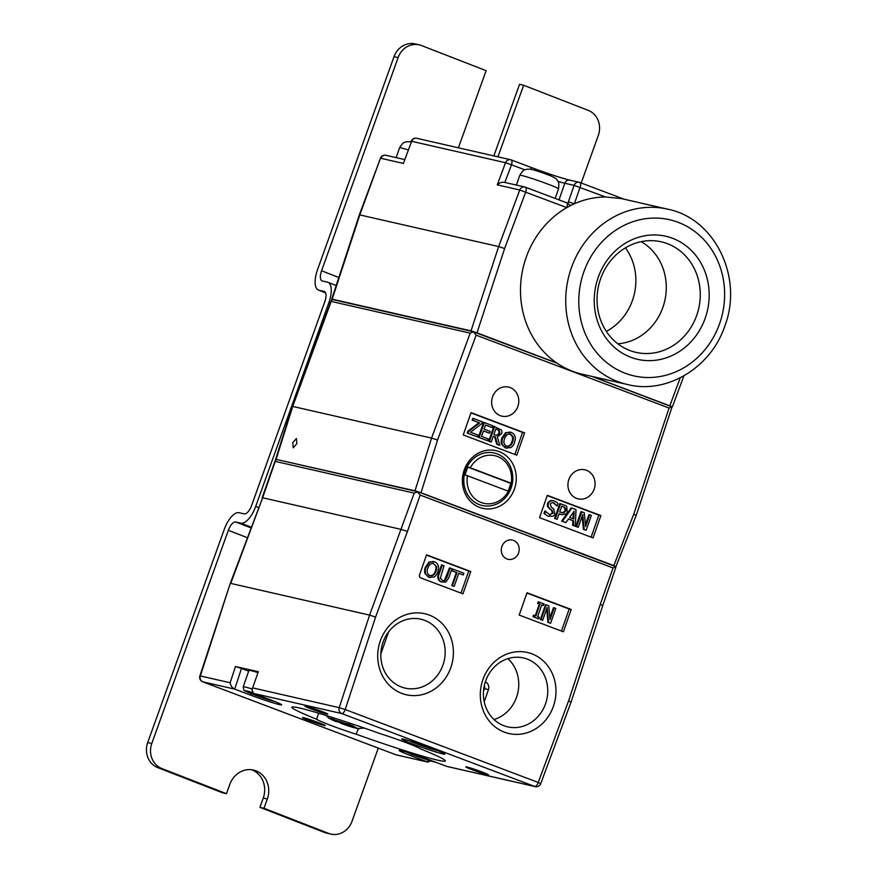 <?xml version="1.0" encoding="UTF-8"?>
<svg xmlns="http://www.w3.org/2000/svg" width="878" height="878" viewBox="0 0 878 878"><rect width="100%" height="100%" fill="white"/><g stroke="black" fill="none" stroke-linecap="round" stroke-linejoin="round"><path stroke-width="1.32" d="M564.247 507.166A3.106 2.81 -77.1 0 1 565.487 511.106L564.708 510.93A3.106 2.81 102.9 0 0 563.467 506.979L562.458 506.529L563.467 506.979M548.333 503.818A4.664 4.225 102.9 0 0 548.201 504.257L547.422 504.082A4.664 4.225 -77.1 0 1 552.547 500.592L553.327 500.767A4.664 4.225 102.9 0 0 548.333 503.818M410.432 141.698L410.992 141.808M544.733 173.635L549.167 175.26M530.169 169.103L534.428 170.134M530.652 169.169L526.559 169.256C525.264 170.266 524.375 167.917 519.798 175.282L516.374 185.082M494.018 719.521A35.12 31.806 102.9 0 0 516.593 697.099A35.12 31.806 102.9 0 0 507.923 658.621M553.414 706.318A41.562 37.633 -77.1 0 1 504.433 732.175A41.562 37.633 -77.1 0 1 482.878 679.671A41.562 37.633 -77.1 0 1 531.87 653.825A41.562 37.633 -77.1 0 1 553.414 706.318M485.589 681.087A35.35 32.014 102.9 0 0 507.714 726.874A35.35 32.014 102.9 0 0 545.567 703.739A35.35 32.014 102.9 0 0 523.453 657.951A35.35 32.014 102.9 0 0 485.589 681.087M450.831 667.565A41.562 37.633 -77.1 0 1 401.839 693.411A41.562 37.633 -77.1 0 1 380.295 640.918A41.562 37.633 -77.1 0 1 429.276 615.072A41.562 37.633 -77.1 0 1 450.831 667.565M382.995 642.323A35.35 32.014 102.9 0 0 405.12 688.111A35.35 32.014 102.9 0 0 442.984 664.986A35.35 32.014 102.9 0 0 420.858 619.199A35.35 32.014 102.9 0 0 382.995 642.323M340.532 722.21L340.247 723.011L341.07 723.45L357.467 728.608L364.172 728.027M340.247 723.011L341.07 723.45A13.96 0.735 -160.7 0 0 354.251 727.785L340.862 723.384M335.714 721.42L340.027 722.407L331.171 719.06A13.96 0.735 -160.7 0 0 335.714 721.42M358.795 728.85L347.995 725.03L353.307 725.985L347.94 723.966L342.639 723.011L332.005 718.72L329.404 718.127L331.171 719.06M321.403 711.29A12.029 0.626 19.3 0 1 327.779 714.099A12.029 0.626 19.3 0 1 311.449 709.018A12.029 0.626 19.3 0 1 305.094 706.153A12.029 0.626 19.3 0 1 321.403 711.29M303.678 717.732A12.029 0.626 19.3 0 1 316.256 721.76A12.029 0.626 19.3 0 1 325.233 725.524A12.029 0.626 19.3 0 1 324.092 725.437A12.029 0.626 19.3 0 1 310.944 721.2A12.029 0.626 19.3 0 1 302.559 717.578A12.029 0.626 19.3 0 1 303.678 717.732M482.11 772.014A12.029 0.626 19.3 0 1 488.486 774.813A12.029 0.626 19.3 0 1 472.166 769.743A12.029 0.626 19.3 0 1 465.812 766.867A12.029 0.626 19.3 0 1 482.11 772.014M705.275 318.034A63.128 57.169 -77.1 0 1 630.876 357.302A63.128 57.169 -77.1 0 1 598.137 277.558A63.128 57.169 -77.1 0 1 672.548 238.289A63.128 57.169 -77.1 0 1 705.275 318.034M600.541 278.919A56.697 51.341 102.9 0 0 632.709 351.485A56.697 51.341 102.9 0 0 696.759 315.268A56.697 51.341 102.9 0 0 657.907 241.187A56.697 51.341 102.9 0 0 600.541 278.919M292.78 442.699L293.23 447.835L296.863 443.631L296.424 438.495L292.78 442.699M617.816 343.781A54.293 49.168 102.9 0 0 662.923 307.234A54.293 49.168 102.9 0 0 641.149 241.659M606.336 331.39A54.293 49.168 102.9 0 0 632.511 300.287A54.293 49.168 102.9 0 0 625.41 247.837M568.845 479.553A14.915 13.51 102.9 0 0 578.185 498.88A14.915 13.51 102.9 0 0 594.154 489.112A14.915 13.51 102.9 0 0 584.825 469.796A14.915 13.51 102.9 0 0 568.845 479.553M492.569 396.834A14.915 13.51 102.9 0 0 501.909 416.161A14.915 13.51 102.9 0 0 517.877 406.404A14.915 13.51 102.9 0 0 508.549 387.077A14.915 13.51 102.9 0 0 492.569 396.834M257.616 672.515A19.733 1.032 -160.7 0 0 250.834 670.594A19.733 1.032 -160.7 0 0 248.957 670.397L243.206 686.805A19.733 1.032 19.3 0 1 245.083 687.002A19.733 1.032 19.3 0 1 252.195 689.021M442.699 753.906A22.883 1.196 -160.7 0 0 444.883 754.136A22.883 1.196 -160.7 0 0 428.332 747.09A22.883 1.196 -160.7 0 0 403.869 739.232A22.883 1.196 -160.7 0 0 401.685 739.002A22.883 1.196 -160.7 0 0 418.235 746.037A22.883 1.196 -160.7 0 0 442.699 753.906M420.595 748.912A27.602 1.449 -160.7 0 0 380.975 733.942A81.281 4.258 -160.7 0 0 299.617 708.019A81.281 4.258 -160.7 0 0 291.869 707.207A81.281 4.258 -160.7 0 0 316.585 719.236A27.602 1.449 -160.7 0 0 356.194 734.206A81.281 4.258 -160.7 0 0 445.3 760.941A81.281 4.258 -160.7 0 0 420.595 748.912M358.235 728.762L356.194 734.206M318.67 713.221L316.585 719.236M446.551 766.329L534.713 786.458A4.73 4.291 102.9 0 0 535.218 786.611L447.078 766.483L430.209 760.15A22.883 1.196 -160.7 0 0 401.323 750.657A22.883 1.196 -160.7 0 0 399.15 750.427A22.883 1.196 -160.7 0 0 411.277 755.837L427.531 761.972L428.212 760.128M501.876 546.522A9.867 8.934 102.9 0 0 508.044 559.297A9.867 8.934 102.9 0 0 518.613 552.844A9.867 8.934 102.9 0 0 512.434 540.069A9.867 8.934 102.9 0 0 501.876 546.522M667.653 209.162L621.35 198.582L605.568 196.979A89.962 81.467 102.9 0 0 574.344 203.795A89.962 81.467 102.9 0 0 570.667 205.54A89.962 81.467 102.9 0 0 566.837 207.603A89.962 81.467 102.9 0 0 526.065 257.693A89.962 81.467 102.9 0 0 556.751 362.976A89.962 81.467 102.9 0 0 582.366 374.237L627.605 384.564A89.962 81.467 -77.1 0 1 571.293 268.02A89.962 81.467 -77.1 0 1 667.653 209.162C714.977 218.435 743.403 277.459 724.899 325.804C711.279 367.388 667.071 394.496 627.605 384.564M508.362 491.208L509.251 491.658L510.787 487.696L512.039 483.679L511.161 483.218A24.452 22.148 102.9 0 0 497.398 456.45A24.452 22.148 102.9 0 0 470.29 467.776L467.787 466.953L464.989 474.943L467.491 475.766A24.452 22.148 102.9 0 0 481.254 502.545A24.452 22.148 102.9 0 0 508.362 491.208L467.491 475.766M465.461 470.63A26.922 24.375 -77.1 0 1 494.303 453.015A26.922 24.375 -77.1 0 1 511.15 487.894A26.922 24.375 -77.1 0 1 482.318 505.508A26.922 24.375 -77.1 0 1 465.461 470.63M494.259 453.004A26.922 24.375 102.9 0 0 494.215 452.993A26.922 24.375 102.9 0 0 465.384 470.608A26.922 24.375 102.9 0 0 482.231 505.487A26.922 24.375 102.9 0 0 482.274 505.498L482.231 505.487M464.221 470.004A29.589 26.801 102.9 0 0 479.564 507.385A29.589 26.801 102.9 0 0 514.442 488.98A29.589 26.801 102.9 0 0 499.099 451.599A29.589 26.801 102.9 0 0 464.221 470.004M561.788 514.706L559.099 513.773L557.157 519.315L555.379 518.646L560.592 503.774L565.421 505.596A3.106 2.81 102.9 0 1 566.727 506.661L567.199 512.247A3.106 2.81 102.9 0 1 565.684 514.036L561.788 514.706L559.066 513.882M557.157 519.315L554.589 518.47L559.802 503.588L560.592 503.774M553.327 500.767A4.664 4.225 102.9 0 1 553.831 500.921L554.358 501.118A10.426 9.449 102.9 0 1 558.013 503.588L557.179 505.947L552.964 502.644M557.179 505.947L553.7 502.809A3.106 2.81 -77.1 0 0 550.297 504.17L551.23 507.144A71.403 64.665 102.9 0 1 553.7 508.966L554.83 514.354A3.106 2.81 102.9 0 1 553.217 516.187L547.982 516.264L543.987 513.454L544.854 510.963L550.023 514.925M549.606 514.815L552.306 513.147L551.45 510.25A68.44 61.976 102.9 0 0 549.266 508.658L547.51 506.507L547.422 504.082M591.135 537.16L598.851 515.112L547.224 495.609M582.136 516.176L583.387 529.346L586.164 530.279L591.377 515.408L588.929 514.596L585.417 524.638M589.72 514.771L585.593 526.559L584.32 512.741L581.006 511.6L575.803 526.482L578.24 527.283L582.74 514.464L584.166 529.522L586.164 530.279M561.613 521.115L565.893 522.619L568.571 518.92L573.674 520.852L572.895 520.676L572.654 525.285L575.309 526.174L576.012 509.602L571.929 508.055L562.392 521.302L561.613 521.115L571.139 507.879L571.929 508.055M568.505 519.008L572.895 520.676M501.777 438.298L502.556 438.473L506.354 432.843L511.084 432.36A6.892 6.234 102.9 0 1 515.298 439.241L514.409 442.929A9.12 8.253 102.9 0 1 510.963 447.571L505.937 447.956L501.547 444.125A9.12 8.253 -77.1 0 1 501.777 438.298L505.563 432.667L510.294 432.185M502.556 438.473A9.12 8.253 102.9 0 0 502.326 444.301M505.157 447.78L506.979 448.252L505.157 447.78L501.547 444.125M509.635 431.998L511.084 432.36M507.188 446.43L506.551 446.254C503.873 444.586 503.215 442.062 504.587 438.671L504.751 438.232A7.792 7.057 -77.1 0 1 507.264 434.599L510.118 433.973M513.202 436.838A7.792 7.057 -77.1 0 1 512.873 441.305L512.093 441.118A7.792 7.057 102.9 0 0 512.412 436.662L513.202 436.838L510.776 434.171L509.745 433.908M512.873 441.305L512.719 441.744C511.687 445.256 509.624 446.759 506.551 446.254M425.182 567.693L425.841 567.846L429.627 562.205L434.358 561.733A6.892 6.234 102.9 0 1 438.572 568.604L437.683 572.302A9.12 8.253 102.9 0 1 434.237 576.934L429.21 577.329L424.952 573.521A9.12 8.253 -77.1 0 1 425.182 567.693L428.969 562.063L433.71 561.58M428.563 577.175L430.253 577.614L428.563 577.175L424.952 573.521M433.041 561.393L434.358 561.733M425.841 567.846A9.12 8.253 102.9 0 0 425.6 573.674M430.461 575.792L429.825 575.617C427.147 573.949 426.499 571.424 427.871 568.044L428.025 567.594A7.792 7.057 -77.1 0 1 430.538 563.961L433.392 563.347M436.476 566.2A7.792 7.057 -77.1 0 1 436.157 570.667L435.499 570.524A7.792 7.057 102.9 0 0 435.817 566.058L433.073 563.281M436.157 570.667L435.993 571.117C434.961 574.618 432.898 576.122 429.825 575.617M251.097 693.598L250.57 695.113L234.602 689.087C232.165 687.88 230.684 685.773 230.157 682.755L235.491 666.501L241.472 668.465L234.689 689.12M430.824 760.941L427.531 761.972M251.931 689.812L258.341 671.725L251.931 689.812L253.533 693.411L269.491 699.437A22.883 1.196 -160.7 0 1 281.629 704.836A22.883 1.196 -160.7 0 1 250.57 695.113M258.341 671.725L235.491 666.501M262.193 497.683L275.385 460.028L277.338 459.655L275.89 459.446L262.643 497.76L230.738 583.409L369.594 615.116L414.207 493.118L418.049 491.79L616.038 566.793L602.824 605.37M444.63 579.963L449.503 567.89L451.94 568.714L448.691 577.998L445.815 582.048L441.063 581.905A5.63 5.092 -77.1 0 1 438.045 575.145L441.59 564.905L444.027 565.728L440.306 578.229L442.358 580.38L444.136 581.049L445.278 580.106L443.566 580.841M438.045 575.145L438.693 575.299A5.63 5.092 102.9 0 0 441.722 582.059L441.118 581.927M461.005 593.1L468.72 571.051L426.478 555.094M463.255 574.991L463.88 573.224L453.114 569.163L452.488 570.919L456.988 572.621L452.389 585.736L454.178 586.405L458.766 573.29L463.255 574.991L458.733 573.378M454.178 586.405L451.753 585.582L456.351 572.467L451.852 570.777L452.466 569.01L453.114 569.163M499.823 445.3L497.519 444.422L495.357 436.904L493.315 436.136L491.241 442.051L488.684 441.206L493.886 426.324L501.283 429.924A3.819 3.457 102.9 0 1 501.711 433.502L497.332 437.024L499.823 445.3L496.728 444.246L494.577 436.728L493.282 436.234M514.87 454.442L522.586 432.393L470.948 412.89M489.617 433.194L490.231 431.438L484.074 429.112L485.501 425.04L492.097 427.531L492.723 425.764L484.338 422.603L483.558 422.428L478.345 437.299L487.509 440.646L488.124 438.879L481.528 436.388L483.46 430.868L489.617 433.194L483.427 430.977M485.468 425.139L492.097 427.531M467.228 433.106L477.369 436.816L477.983 435.06L470.564 432.25L481.77 423.657L482.395 421.868L473.549 418.532L472.77 418.345L472.155 420.112L478.993 422.691L467.875 431.252L467.228 433.106L477.369 436.816M561.448 631.052L569.174 609.003L526.921 593.045M543.471 605.48L544.009 603.954L538.818 602.001L538.291 603.515L539.992 604.163L535.843 616.005L533.484 615.204L532.957 616.729L538.148 618.683L538.796 618.836L539.333 617.311L537.621 616.674L541.77 604.832L543.471 605.48L541.737 604.92M538.818 602.001L538.17 601.847L537.632 603.373L539.333 604.009L535.218 615.763M546.654 608.904L547.938 622.381L550.583 623.292L555.796 608.41L553.48 607.631L549.858 617.969M554.128 607.785L550.012 619.561L548.739 605.743L545.556 604.646L540.343 619.517L542.659 620.296L547.148 607.466L548.585 622.535L550.583 623.292M476.995 332.839L471.014 330.874L498.649 246.564L519.743 189.999L497.266 184.863L505.53 162.715L411.65 141.281L403.397 163.429L380.909 158.292A4.73 4.291 -77.1 0 1 385.947 155.296A4.73 4.73 0 0 0 380.459 158.259L359.365 214.814L498.649 246.564L504.62 248.529L476.995 332.839L556.751 362.976M230.157 682.755L200.349 675.95L230.288 583.354L262.632 497.76L401.476 529.467L407.458 531.431L375.575 617.08L369.594 615.116L339.204 707.657L253.007 687.968M563.391 631.787L571.205 609.464L527.009 592.771L519.194 615.083L563.391 631.787M462.947 593.835L470.762 571.523L426.565 554.819L419.53 574.903A2.371 2.14 -77.1 0 0 420.76 577.9L462.947 593.835M417.983 491.768L614.754 566.112M600.3 604.294L613.031 567.934L616.038 566.793M417.5 491.79L420.178 495.082L407.447 531.42M420.99 492.756L415.02 490.791L431.57 438.089L437.562 440.021L420.99 492.756L613.843 565.619L633.773 514.146L635.815 515.254M415.02 490.791L276.559 459.479M633.773 514.146L669.069 408.04L672.054 406.876L636.265 515.298L615.884 566.683M615.906 566.683L613.843 565.619M473.944 331.84L557.234 363.305L473.472 331.851L470.18 333.146L431.57 438.089L292.297 406.338L275.736 459.04M471.047 412.627L524.616 432.865L516.802 455.177L463.233 434.939L471.047 412.627M600.892 515.573L547.323 495.335L539.509 517.658L593.078 537.896L600.892 515.573L598.851 515.112M470.29 467.776L511.161 483.218M292.297 406.338L331.379 300.078L333.3 299.727M331.884 299.519L292.747 406.382L276.186 459.084M670.792 406.207L591.959 376.421L672.054 406.876M473.472 331.851L476.139 335.155L437.562 440.021M592.957 376.651L672.361 406.821L683.907 375.85M380.459 158.259L359.815 214.858L332.18 299.168L471.014 330.874M567.923 203.246L568.362 201.83L574.344 203.795L580.095 187.354A4.73 1.997 -69.3 0 0 579.809 182.481A4.73 1.997 -69.3 0 0 579.7 182.448A4.73 4.291 -77.1 0 0 574.124 185.39L564.817 183.261L559.001 199.877M504.62 248.529L525.692 192.062A4.73 1.997 -69.3 0 0 525.406 187.19A4.73 4.73 0 0 0 524.781 187.003A4.73 4.291 -77.1 0 0 519.743 189.999L566.837 207.603A4.73 1.997 -69.3 0 0 566.551 202.73A4.73 1.997 -69.3 0 0 566.442 202.697L570.667 205.54M557.047 505.904L556.268 505.728M553.886 502.874L553.096 502.699M549.233 514.684L553.085 513.334L552.229 510.425A68.44 61.976 102.9 0 0 550.045 508.845L548.3 506.694L548.201 504.257M548.3 506.694L547.51 506.507M550.045 508.845L549.266 508.658M552.229 510.425L551.45 510.25M553.085 513.334L552.306 513.147M547.982 516.264L543.987 513.454M544.766 513.63L545.644 511.15M468.72 571.051L470.762 571.523M445.278 580.106L446.891 577.373L446.243 577.23M438.693 575.299L439 574.333L438.341 574.19M439 574.333L442.249 565.059M446.891 577.373L450.162 568.044M569.174 609.003L571.205 609.464M534.142 615.357L533.604 616.872L538.796 618.836M533.604 616.872L532.957 616.729M538.291 603.515L537.632 603.373M539.992 604.163L539.333 604.009M522.586 432.393L524.616 432.865M484.338 422.603L479.125 437.474L478.345 437.299M479.125 437.474L487.509 440.646M548.585 622.535L547.938 622.381M546.204 604.788L541.002 619.67L540.343 619.517M541.002 619.67L542.659 620.296M584.166 529.522L583.387 529.346M581.796 511.786L576.583 526.657L575.803 526.482M576.583 526.657L578.24 527.283M473.549 418.532L472.935 420.288L472.155 420.112M472.935 420.288L478.993 422.691M479.772 422.867L468.665 431.438L467.875 431.252M468.665 431.438L468.018 433.282M452.488 570.919L451.852 570.777M456.988 572.621L456.351 572.467M452.389 585.736L451.753 585.582M248.672 671.187L241.472 668.465M420.123 744.204L416.787 743.534L420.803 745.049L434.38 749.351M420.99 744.5L420.803 745.049M253.051 693.181L257.814 695.277L253.896 694.377L271.467 700.194M258.176 695.156L257.912 695.892M417.577 755.629L414.251 754.959L418.268 756.474L431.877 760.787M429.627 562.205L428.969 562.063M426.017 567.342L425.358 567.188M435.817 566.058L433.403 563.391M435.499 570.524L435.993 571.117M429.166 575.474C432.25 575.979 434.303 574.475 435.345 570.963M555.379 518.646L554.589 518.47M560.603 514.343L559.824 514.168M563.248 506.716L561.766 506.156L559.692 512.083L564.071 512.73L565.487 511.106M561.679 512.807L564.071 512.73M563.292 512.554L564.708 510.93M561.733 506.255L562.458 506.529M491.241 442.051L488.684 441.206M489.463 441.382L494.676 426.51M495.357 436.904L494.577 436.728M497.519 444.422L496.728 444.246M495.971 435.247L497.365 435.038L498.945 432.986A3.106 2.81 102.9 0 0 497.354 429.594L495.85 428.892L493.897 434.489L496.377 435.356M498.144 429.77A3.106 2.81 -77.1 0 1 499.725 433.161L498.144 435.214L495.455 435.071M497.365 435.038L498.144 435.214M498.945 432.986L499.725 433.161M495.818 428.991L496.838 429.375M506.354 432.843L505.563 432.667M502.732 437.979L501.953 437.793M512.412 436.662L509.997 433.995M512.093 441.118L512.719 441.744M505.761 446.079C508.845 446.584 510.897 445.08 511.94 441.568M467.744 467.107L510.897 483.416L508.186 491.142M512.039 483.679L510.897 483.416M562.392 521.302L565.893 522.619M573.674 520.852L573.433 525.472L572.654 525.285M573.433 525.472L575.309 526.174M574.157 511.194L569.646 517.416L573.784 518.975L574.157 511.194M573.005 518.689L573.312 512.368M230.288 583.354L199.899 675.895A4.73 4.73 0 0 0 202.719 681.8A4.73 1.997 -69.3 0 0 202.84 681.833L395.846 754.751L427.619 762.005M602.374 605.359L600.311 604.294L568.604 700.885L570.656 701.95M535.218 786.611A4.73 4.73 0 0 0 540.705 783.648L571.106 702.005L602.835 605.392M348.314 724.13L347.995 725.03M345.647 723.691L345.383 724.438M550.089 175.655L549.365 175.315M504.235 182.306L524.781 187.003A4.73 4.291 -77.1 0 1 525.296 187.157A4.73 1.997 -69.3 0 1 525.406 187.19L567.934 203.257M497.266 184.863C499.648 182.602 502.15 181.801 504.773 182.47M403.397 163.429L411.65 141.281A4.73 4.291 -77.1 0 1 416.688 138.285L510.568 159.719A4.73 4.291 -77.1 0 1 511.073 159.873A4.73 1.997 -69.3 0 1 511.183 159.906L530.29 167.127A4.73 1.997 -69.3 0 0 530.18 167.094L511.292 159.961M251.426 769.721A22.191 20.095 -77.1 0 1 263.246 798.069L259.91 807.332L263.993 808.265L328.646 833.409A19.733 17.867 102.9 0 0 330.907 834.1A19.733 17.867 102.9 0 0 351.99 821.358L378.286 748.122M259.91 807.332L324.564 832.476L328.646 833.409M157.733 767.602L222.386 792.746L226.458 793.679L161.815 768.535L157.733 767.602A19.733 17.867 -77.1 0 1 147.702 742.579L224.263 529.39A19.733 8.297 -68.8 0 1 239.079 512.708L244.183 513.871A9.867 4.149 111.2 0 0 251.591 505.541L324.827 301.615A9.867 4.149 111.2 0 0 324.322 291.485A9.867 4.149 111.2 0 0 324.07 291.408L318.977 290.245L325.54 292.802M318.977 290.245A19.733 8.297 -68.8 0 1 318.484 290.091A19.733 8.297 -68.8 0 1 317.474 269.842L394.035 56.642A19.733 17.867 -77.1 0 1 415.107 43.9L419.19 44.833A19.733 17.867 102.9 0 1 421.462 45.524L486.105 70.668L458.404 147.811M493.853 155.9L519.556 84.321L523.639 85.254L588.293 110.398A19.733 17.867 102.9 0 1 598.313 135.421L581.225 183.008M419.19 44.833A19.733 17.867 102.9 0 0 398.118 57.575L394.035 56.642M147.702 742.579L151.784 743.512L228.346 530.312A9.867 4.149 111.2 0 1 235.754 521.982L240.857 523.145A19.733 8.297 -68.8 0 0 255.674 506.463L328.899 302.537A19.733 8.297 -68.8 0 0 327.889 282.288A19.733 8.297 -68.8 0 0 327.406 282.145L322.303 280.971A9.867 4.149 111.2 0 1 322.061 280.905A9.867 4.149 111.2 0 1 321.557 270.775L398.118 57.575M497.936 156.833L523.639 85.254M330.907 834.1L326.835 833.167A19.733 17.867 -77.1 0 1 324.564 832.476M263.993 808.265L267.318 799.002A22.191 20.095 102.9 0 0 253.501 770.072A22.191 20.095 102.9 0 0 229.795 784.405L226.458 793.679M151.784 743.512A19.733 17.867 102.9 0 0 161.815 768.535M382.545 643.684L383.499 640.984M407.996 149.831A20.523 1.076 -160.7 0 0 399.578 147.811C404.143 140.447 405.043 142.796 406.327 141.786L410.695 141.753M555.17 198.439L558.529 188.847A20.523 1.076 -160.7 0 0 547.652 184.007A20.523 1.076 -160.7 0 0 519.798 175.282M409.115 740.659A16.627 0.867 -160.7 0 0 423.108 746.124A16.627 0.867 -160.7 0 0 437.793 750.734A16.627 0.867 -160.7 0 0 438.045 750.789M252.26 692.501A16.627 0.867 -160.7 0 0 246.696 690.931A16.627 0.867 -160.7 0 0 253.929 694.685A16.627 0.867 -160.7 0 0 274.902 701.588A16.627 0.867 -160.7 0 0 275.099 701.632M406.58 752.084A16.627 0.867 -160.7 0 0 420.573 757.549A16.627 0.867 -160.7 0 0 435.258 762.159A16.627 0.867 -160.7 0 0 435.861 762.291M719.675 323.466A80.096 72.534 102.9 0 0 678.145 222.31A80.096 72.534 102.9 0 0 583.749 272.114A80.096 72.534 102.9 0 0 625.279 373.282A80.096 72.534 102.9 0 0 719.675 323.466M411.815 754.323L411.277 755.837M605.568 196.979L574.124 185.39L568.362 201.83M356.863 728.378A13.96 0.735 -160.7 0 0 352.319 726.018M346.964 723.988A13.96 0.735 -160.7 0 0 333.783 719.664M234.602 689.087L202.84 681.833A4.73 4.291 102.9 0 1 200.349 675.95L199.899 675.895M375.575 617.08L345.219 709.523L538.225 782.452A4.73 1.997 -69.3 0 1 534.713 786.458L341.696 713.54L253.533 693.411M530.389 167.171A31.871 1.668 -160.7 0 0 569.438 180.089M579.919 182.525L624.082 199.207M540.705 783.648L538.225 782.452L568.604 700.885M414.207 493.118L275.374 461.411M613.031 567.934L420.178 495.082M470.18 333.146L331.346 301.439M669.069 408.04L476.139 335.155M669.848 405.702L680.252 377.814M524.824 169.827L511.468 164.779L504.872 182.448M525.505 187.233L566.442 202.697M553.7 502.809L553.019 502.655M441.722 582.059L441.063 581.905M396.362 754.904A4.73 4.291 -77.1 0 1 395.846 754.751A4.73 1.997 -69.3 0 1 395.737 754.718A4.73 4.73 0 0 0 396.362 754.904L428.102 762.159M395.638 754.663A4.73 1.997 -69.3 0 0 395.737 754.718L202.719 681.8A4.73 1.997 -69.3 0 1 202.566 681.712M345.219 709.523L339.204 707.657A4.73 4.291 -77.1 0 0 341.696 713.54A4.73 1.997 -69.3 0 0 345.219 709.523M624.137 199.229L579.809 182.481A4.73 4.73 0 0 0 579.195 182.295L569.888 180.166A4.73 4.291 -77.1 0 0 564.817 183.261A27.13 1.427 19.3 0 1 557.969 181.384M483.482 691.337L484.491 688.473L483.811 688.319M484.206 701.752L488.409 689.768A6.212 5.63 102.9 0 0 485.293 681.954M484.272 685.762A3.106 2.81 -77.1 0 1 484.491 688.473L488.409 689.768M531.124 169.256A4.73 1.997 -69.3 0 0 530.29 167.127C547.411 173.471 560.614 177.817 569.888 180.166M511.468 164.779A4.73 1.997 -69.3 0 0 511.183 159.906A4.73 4.73 0 0 0 510.568 159.719A4.73 4.291 -77.1 0 0 505.53 162.715L511.468 164.779M321.557 270.775L338.82 277.492M330.282 303.075L328.899 302.537M255.674 506.463L258.505 507.572M235.754 521.982L250.943 527.887M251.207 527.173L240.857 523.145M247.289 537.687L228.346 530.312M263.246 798.069L267.318 799.002M380.822 654.044L388.581 631.897M544.217 173.35L533.758 169.915M335.462 721.343L328.624 718.072L326.144 715.493M408.961 740.615L438.188 750.855M243.206 686.805C244.578 692.918 242.58 688.989 249.725 693.049L275.242 701.687M406.426 752.04L420.88 757.67L436.059 762.367M399.578 147.811L396.143 157.623M276.943 459.556L417.906 491.746M473.879 331.818L332.916 299.628M558.529 188.847C559.56 180.231 557.398 181.516 557.014 179.913C556.871 178.947 554.413 177.444 549.639 175.391M359.365 214.814L331.73 299.124M416.688 138.285A4.73 4.73 0 0 0 411.2 141.248M385.947 155.296L404.385 159.5M318.484 290.091L325.562 292.846M327.889 282.288L336.197 285.515"/></g></svg>
